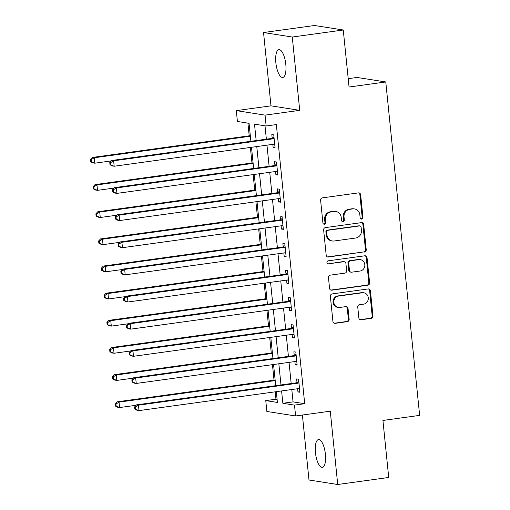 <?xml version="1.0" encoding="UTF-8"?>
<svg xmlns="http://www.w3.org/2000/svg" width="510" height="510" viewBox="0 0 510 510"><rect width="100%" height="100%" fill="white"/><g stroke="black" fill="none" stroke-linecap="round" stroke-linejoin="round"><path stroke-width="0.76" d="M361.705 219.083A1.504 1.409 98.9 0 0 362.954 217.4L360.653 194.744A2.155 2.008 98.9 0 0 358.434 192.888L322.397 197.861A2.155 2.008 98.9 0 0 320.611 200.271L322.913 222.921A1.504 1.409 98.9 0 0 324.462 224.221A1.504 1.409 98.9 0 0 325.712 222.538L325.418 219.606A6.891 6.432 98.9 0 1 331.13 211.899L334.133 211.484A6.891 6.432 98.9 0 1 335.892 211.497A6.891 6.432 98.9 0 1 341.235 217.426L341.528 220.352A1.504 1.409 98.9 0 0 343.083 221.652A1.504 1.409 98.9 0 0 344.333 219.969L344.033 217.037A6.891 6.432 98.9 0 1 349.752 209.329L352.754 208.915A6.891 6.432 98.9 0 1 354.514 208.928A6.891 6.432 98.9 0 1 359.85 214.857L360.149 217.789A1.504 1.409 98.9 0 0 361.705 219.083M360.94 218.962A1.504 1.409 98.9 0 0 362.176 217.279L359.875 194.622A2.155 2.008 98.9 0 0 358.587 192.876M323.697 224.1A1.504 1.409 98.9 0 0 324.94 222.411L324.64 219.485L325.418 219.606M342.318 221.531A1.504 1.409 98.9 0 0 343.555 219.848L343.262 216.916L344.033 217.037M325.405 454.244A14.038 4.845 -97.9 0 0 318.514 439.563A14.038 4.845 -97.9 0 0 315.46 452.689A14.038 4.845 -97.9 0 0 322.352 467.377A14.038 4.845 -97.9 0 0 325.405 454.244M285.798 64.343A14.038 4.845 -97.9 0 0 278.913 49.655A14.038 4.845 -97.9 0 0 275.859 62.787A14.038 4.845 -97.9 0 0 282.744 77.475A14.038 4.845 -97.9 0 0 285.798 64.343M358.849 317.902A2.155 2.008 98.9 0 0 361.067 319.757L371.178 318.367A2.155 2.008 98.9 0 0 372.963 315.958L370.407 290.796A2.155 2.008 98.9 0 0 368.188 288.94L332.15 293.913A2.155 2.008 98.9 0 0 330.365 296.323L332.922 321.478A2.155 2.008 98.9 0 0 335.14 323.334L347.355 321.651A2.155 2.008 98.9 0 0 349.14 319.241L348.043 308.474A2.155 2.008 98.9 0 0 345.825 306.618L339.768 307.453A5.763 5.38 98.9 0 1 338.302 307.441A5.763 5.38 98.9 0 1 333.808 301.703A5.763 5.38 98.9 0 1 338.614 296.049L362.336 292.778A5.763 5.38 98.9 0 1 363.808 292.791A5.763 5.38 98.9 0 1 368.303 298.528A5.763 5.38 98.9 0 1 363.496 304.183L359.544 304.731A2.155 2.008 98.9 0 0 357.759 307.135L358.849 317.902M291.796 389.532L293.046 401.88L304.699 403.703L294.499 405.112L295.602 415.969L266.864 411.468L265.761 400.611L277.414 402.435L276.318 391.661M343.262 30.001L292.275 37.032L263.536 32.532L314.53 25.5L343.262 30.001L349.057 87.019L385.77 81.957L419.641 415.382L382.927 420.45L388.716 477.468L337.722 484.5L330.276 411.187L295.602 415.969M263.536 32.532L270.982 105.844L299.721 110.345L292.275 37.032M299.721 110.345L265.047 115.126L266.15 125.989L254.496 124.166L256.167 140.575M304.699 403.703L276.344 124.58L266.15 125.989M364.446 252.055A2.155 2.008 98.9 0 0 366.231 249.651L363.675 224.489A2.155 2.008 98.9 0 0 361.456 222.634L325.418 227.6A2.155 2.008 98.9 0 0 323.633 230.01L326.19 255.172A2.155 2.008 98.9 0 0 328.408 257.027L363.668 251.934A2.155 2.008 98.9 0 0 365.453 249.524L362.897 224.368A2.155 2.008 98.9 0 0 361.609 222.621M367.041 257.646L369.597 282.801A2.155 2.008 98.9 0 1 367.812 285.211L331.774 290.184A2.155 2.008 98.9 0 1 329.556 288.322L328.459 277.555A2.155 2.008 98.9 0 1 330.244 275.151L344.862 273.137A2.155 2.008 98.9 0 0 346.647 270.727L345.92 263.581A2.155 2.008 98.9 0 0 343.702 261.726L328.485 263.823A1.504 1.409 98.9 0 1 326.929 262.318A1.504 1.409 98.9 0 1 328.185 260.839L364.822 255.79A2.155 2.008 98.9 0 1 367.041 257.646L366.263 257.524L368.819 282.68L369.597 282.801M302.392 415.038L308.99 479.999L337.722 484.5M265.009 125.811L266.36 139.166M266.972 145.159L269.121 166.317M269.733 172.316L271.881 193.469M272.487 199.467L274.635 220.626M275.247 226.618L277.395 247.777M278.001 253.77L280.156 274.928M280.761 280.921L282.91 302.079M283.522 308.072L285.67 329.231M286.276 335.223L288.424 356.382M289.036 362.38L291.184 383.533M272.812 144.355L273.143 147.594L275.081 147.9L273.762 134.863L271.817 134.557L272.174 138.095M275.572 171.507L275.897 174.745L277.842 175.051L276.516 162.014L274.578 161.715L274.935 165.246M278.332 198.658L278.658 201.896L280.602 202.202L279.276 189.165L277.332 188.866L277.695 192.398M281.087 225.809L281.418 229.047L283.356 229.353L282.036 216.323L280.092 216.017L280.449 219.549M283.847 252.966L284.172 256.198L286.116 256.505L284.79 243.474L282.852 243.168L283.209 246.7M286.601 280.117L286.932 283.356L288.877 283.656L287.551 270.625L285.606 270.319L285.97 273.851M289.361 307.269L289.693 310.507L291.631 310.807L290.311 297.776L288.367 297.47L288.724 301.008M292.122 334.42L292.447 337.658L294.391 337.964L293.065 324.927L291.127 324.621L291.484 328.159M294.876 361.571L295.207 364.809L297.145 365.115L295.825 352.078L293.881 351.779L294.244 355.311M297.636 388.722L297.967 391.96L299.905 392.267L298.579 379.23L296.641 378.93L296.998 382.462M247.917 123.133L249.205 135.813M250.391 147.447L251.965 162.964M253.145 174.598L254.726 190.115M255.905 201.75L257.48 217.266M258.666 228.907L260.24 244.424M261.42 256.058L263.001 271.575M264.18 283.209L265.755 298.726M266.94 310.36L268.515 325.877M269.694 337.512L271.269 353.028M272.455 364.663L274.029 380.179M275.209 391.814L275.961 399.202L277.102 399.381M385.77 81.957L357.032 77.456L348.209 78.674M275.961 399.202L265.761 400.611M250.888 141.302L249.058 123.312L237.411 121.488L236.308 110.625L265.047 115.126M270.982 105.844L236.308 110.625M281.596 390.934L282.852 403.289L294.499 405.112M256.772 146.568L258.921 167.726M259.533 173.719L261.681 194.877M262.287 200.87L264.441 222.028M265.047 228.021L267.195 249.18M267.807 255.178L269.956 276.331M270.561 282.33L272.71 303.488M273.322 309.481L275.47 330.639M276.082 336.632L278.231 357.791M278.836 363.783L280.984 384.942M275.712 385.668L273.564 364.51M272.952 358.517L270.804 337.359M270.192 331.366L268.043 310.207M267.438 304.215L265.289 283.056M264.677 277.064L262.529 255.905M261.923 249.906L259.769 228.754M259.163 222.755L257.014 201.603M256.402 195.604L254.254 174.445M253.648 168.453L251.5 147.294M293.046 401.88L282.852 403.289M273.143 147.594L275.024 147.333M275.897 174.745L277.784 174.484M278.658 201.896L280.545 201.635M281.418 229.047L283.299 228.792M284.172 256.198L286.059 255.944M286.932 283.356L288.819 283.095M289.693 310.507L291.573 310.246M292.447 337.658L294.334 337.397M295.207 364.809L297.088 364.548M297.967 391.96L299.848 391.699M354.514 208.928L353.736 208.807A6.891 6.432 98.9 0 0 351.976 208.794L352.754 208.915M343.262 216.916A6.891 6.432 98.9 0 1 348.974 209.208L351.976 208.794M335.892 211.497L335.115 211.376A6.891 6.432 98.9 0 0 333.355 211.363L334.133 211.484M324.64 219.485A6.891 6.432 98.9 0 1 330.353 211.777L333.355 211.363M327.471 256.919A2.155 2.008 98.9 0 0 327.63 256.906L363.668 251.934M361.106 227.224A1.504 1.409 98.9 0 0 359.556 225.924L327.924 230.284A1.504 1.409 98.9 0 0 326.674 231.967L326.986 235.059A6.891 6.432 98.9 0 0 332.329 240.988A6.891 6.432 98.9 0 0 334.088 241L355.706 238.017A6.891 6.432 98.9 0 0 361.424 230.31L361.106 227.224M359.939 225.924L359.161 225.802A1.504 1.409 98.9 0 0 358.779 225.802L359.556 225.924M332.329 240.988L331.551 240.867A6.891 6.432 98.9 0 1 326.209 234.938L325.896 231.846A1.504 1.409 98.9 0 1 327.146 230.163L358.779 225.802M330.843 290.075A2.155 2.008 98.9 0 0 330.996 290.062L367.034 285.09A2.155 2.008 98.9 0 0 368.819 282.68M344.25 261.732L343.479 261.611A2.155 2.008 98.9 0 0 342.924 261.604L328.485 263.823M360.028 271.039A5.763 5.38 98.9 0 0 364.835 265.385A5.763 5.38 98.9 0 0 360.34 259.647A5.763 5.38 98.9 0 0 358.868 259.635L350.51 260.788A2.155 2.008 98.9 0 0 348.725 263.198L349.452 270.338A2.155 2.008 98.9 0 0 351.67 272.193L360.028 271.039M360.34 259.647L359.563 259.526A5.763 5.38 98.9 0 0 358.09 259.513L358.868 259.635M351.116 272.193L350.344 272.066A2.155 2.008 98.9 0 1 348.674 270.217L347.947 263.077A2.155 2.008 98.9 0 1 349.733 260.667L358.09 259.513M366.263 257.524A2.155 2.008 98.9 0 0 364.975 255.771M363.808 292.791L363.031 292.67A5.763 5.38 98.9 0 0 361.558 292.657L362.336 292.778M338.302 307.441L337.524 307.32A5.763 5.38 98.9 0 1 333.03 301.582A5.763 5.38 98.9 0 1 337.837 295.927L361.558 292.657M334.209 323.232A2.155 2.008 98.9 0 0 334.362 323.212L346.577 321.529A2.155 2.008 98.9 0 0 348.362 319.12L347.272 308.352A2.155 2.008 98.9 0 0 345.984 306.606M360.136 319.655A2.155 2.008 98.9 0 0 360.289 319.636L370.4 318.246A2.155 2.008 98.9 0 0 372.185 315.837L369.629 290.674A2.155 2.008 98.9 0 0 368.347 288.928M250.314 135.66L92.265 157.456L94.203 157.762L94.758 163.194L111.307 160.911M250.372 136.227L94.203 157.762L91.137 159.668L90.359 159.547L90.582 161.715L91.36 161.836L91.137 159.668M91.36 161.836L94.758 163.194L92.814 162.888L90.582 161.715M90.359 159.547L92.265 157.456M273.124 138.809L271.186 138.503L111.684 160.497L113.622 160.803L273.124 138.809A2.193 2.046 98.9 0 0 273.87 138.541L274.119 138.395M110.555 162.709L113.622 160.803L114.176 166.234L112.232 165.928L110.001 164.755L110.772 164.883L110.555 162.709L109.777 162.588L110.001 164.755M274.724 144.362L274.456 144.292A2.193 2.046 98.9 0 0 273.679 144.234L114.176 166.234L110.772 164.883M271.186 138.503A2.193 2.046 98.9 0 0 271.932 138.242L273.978 137.024M274.75 144.604L273.507 144.26M111.684 160.497L109.777 162.588M253.075 162.811L95.019 184.607L96.964 184.913L97.518 190.345L114.068 188.062M253.132 163.378L96.964 184.913L93.897 186.819L93.12 186.698L93.336 188.866L94.114 188.987L93.897 186.819M94.114 188.987L97.518 190.345L95.574 190.039L93.336 188.866M93.12 186.698L95.019 184.607M255.829 189.962L97.78 211.765L99.724 212.064L100.272 217.496L116.822 215.214M255.886 190.53L99.724 212.064L96.651 213.97L95.874 213.849L96.097 216.023L96.874 216.144L96.651 213.97M96.874 216.144L100.272 217.496L98.334 217.19L96.097 216.023M95.874 213.849L97.78 211.765M258.589 217.12L100.54 238.916L102.478 239.215L103.033 244.647L119.582 242.365M258.647 217.681L102.478 239.215L99.412 241.122L98.634 241L98.857 243.174L99.635 243.295L99.412 241.122M99.635 243.295L103.033 244.647L101.088 244.347L98.857 243.174M98.634 241L100.54 238.916M275.885 165.96L273.94 165.654L114.438 187.654L116.382 187.954L275.885 165.96A2.193 2.046 98.9 0 0 276.63 165.699L276.879 165.552M113.309 189.86L116.382 187.954L116.93 193.386L114.992 193.08L112.755 191.913L113.532 192.034L113.309 189.86L112.538 189.739L112.755 191.913M277.485 171.513L277.21 171.443A2.193 2.046 98.9 0 0 276.439 171.392L116.93 193.386L113.532 192.034M273.94 165.654A2.193 2.046 98.9 0 0 274.686 165.393L276.739 164.175M277.51 171.762L276.261 171.411M114.438 187.654L112.538 189.739M278.645 193.112L276.7 192.805L117.198 214.806L119.136 215.105L278.645 193.112A2.193 2.046 98.9 0 0 279.391 192.85L279.633 192.703M116.07 217.011L119.136 215.105L119.691 220.537L117.746 220.237L115.515 219.064L116.293 219.185L116.07 217.011L115.292 216.89L115.515 219.064M280.239 198.67L279.971 198.594A2.193 2.046 98.9 0 0 279.193 198.543L119.691 220.537L116.293 219.185M276.7 192.805A2.193 2.046 98.9 0 0 277.446 192.544L279.493 191.333M280.264 198.913L279.021 198.562M117.198 214.806L115.292 216.89M281.399 220.263L279.461 219.957L119.952 241.957L121.896 242.263L281.399 220.263A2.193 2.046 98.9 0 0 282.145 220.001L282.393 219.855M118.83 244.162L121.896 242.263L122.451 247.688L120.507 247.388L118.275 246.215L119.047 246.336L118.83 244.162L118.052 244.041L118.275 246.215M282.999 225.822L282.731 225.745A2.193 2.046 98.9 0 0 281.953 225.694L122.451 247.688L119.047 246.336M279.461 219.957A2.193 2.046 98.9 0 0 280.207 219.695L282.253 218.484M283.024 226.064L281.781 225.72M119.952 241.957L118.052 244.041M261.349 244.271L103.294 266.067L105.239 266.373L105.787 271.798L122.336 269.516M261.407 244.832L105.239 266.373L102.172 268.273L101.394 268.152L101.611 270.325L102.389 270.447L102.172 268.273M102.389 270.447L105.787 271.798L103.849 271.498L101.611 270.325M101.394 268.152L103.294 266.067M284.159 247.414L282.215 247.108L122.712 269.108L124.657 269.414L284.159 247.414A2.193 2.046 98.9 0 0 284.905 247.152L285.154 247.006M121.584 271.314L124.657 269.414L125.205 274.845L123.267 274.539L121.029 273.366L121.807 273.487L121.584 271.314L120.813 271.192L121.029 273.366M285.759 252.973L285.485 252.896A2.193 2.046 98.9 0 0 284.707 252.845L125.205 274.845L121.807 273.487M282.215 247.108A2.193 2.046 98.9 0 0 282.961 246.846L285.013 245.635M285.785 253.215L284.535 252.871M122.712 269.108L120.813 271.192M264.103 271.422L106.055 293.218L107.999 293.524L108.547 298.956L125.097 296.673M264.161 271.983L107.999 293.524L104.926 295.424L104.148 295.303L104.371 297.477L105.149 297.598L104.926 295.424M105.149 297.598L108.547 298.956L106.609 298.65L104.371 297.477M104.148 295.303L106.055 293.218M286.913 274.565L284.975 274.265L125.473 296.259L127.411 296.565L286.913 274.565A2.193 2.046 98.9 0 0 287.659 274.303L287.908 274.157M124.344 298.465L127.411 296.565L127.965 301.996L126.021 301.69L123.79 300.517L124.567 300.639L124.344 298.465L123.567 298.344L123.79 300.517M288.513 280.124L288.246 280.047A2.193 2.046 98.9 0 0 287.468 279.996L127.965 301.996L124.567 300.639M284.975 274.265A2.193 2.046 98.9 0 0 285.721 273.998L287.767 272.786M288.539 280.366L287.296 280.022M125.473 296.259L123.567 298.344M266.864 298.573L108.815 320.369L110.753 320.675L111.307 326.107L127.857 323.824M266.921 299.134L110.753 320.675L107.686 322.575L106.909 322.454L107.132 324.628L107.903 324.749L107.686 322.575M107.903 324.749L111.307 326.107L109.363 325.801L107.132 324.628M106.909 322.454L108.815 320.369M289.674 301.716L287.736 301.416L128.227 323.41L130.171 323.716L289.674 301.716A2.193 2.046 98.9 0 0 290.419 301.455L290.668 301.308M127.105 325.622L130.171 323.716L130.719 329.148L128.781 328.842L126.544 327.669L127.321 327.79L127.105 325.622L126.327 325.501L126.544 327.669M291.274 307.275L291.006 307.198A2.193 2.046 98.9 0 0 290.228 307.147L130.719 329.148L127.321 327.79M287.736 301.416A2.193 2.046 98.9 0 0 288.475 301.155L290.528 299.937M291.299 307.517L290.05 307.173M128.227 323.41L126.327 325.501M269.624 325.724L111.569 347.52L113.513 347.826L114.061 353.258L130.611 350.976M269.682 326.292L113.513 347.826L110.441 349.733L109.669 349.611L109.886 351.779L110.664 351.9L110.441 349.733M110.664 351.9L114.061 353.258L112.123 352.952L109.886 351.779M109.669 349.611L111.569 347.52M292.434 328.873L290.49 328.567L130.987 350.561L132.931 350.867L292.434 328.873A2.193 2.046 98.9 0 0 293.18 328.606L293.422 328.459M129.859 352.773L132.931 350.867L133.48 356.299L131.542 355.993L129.304 354.82L130.082 354.947L129.859 352.773L129.081 352.652L129.304 354.82M294.034 334.426L293.76 334.356A2.193 2.046 98.9 0 0 292.982 334.299L133.48 356.299L130.082 354.947M290.49 328.567A2.193 2.046 98.9 0 0 291.235 328.306L293.288 327.089M294.053 334.668L292.81 334.324M130.987 350.561L129.081 352.652M272.378 352.875L114.329 374.671L116.267 374.978L116.822 380.409L133.371 378.127M272.436 353.443L116.267 374.978L113.201 376.884L112.423 376.762L112.646 378.93L113.424 379.051L113.201 376.884M113.424 379.051L116.822 380.409L114.877 380.103L112.646 378.93M112.423 376.762L114.329 374.671M295.188 356.025L293.25 355.719L133.748 377.719L135.685 378.018L295.188 356.025A2.193 2.046 98.9 0 0 295.934 355.763L296.183 355.617M132.619 379.925L135.685 378.018L136.24 383.45L134.296 383.144L132.064 381.977L132.836 382.098L132.619 379.925L131.841 379.803L132.064 381.977M296.788 361.577L296.52 361.507A2.193 2.046 98.9 0 0 295.743 361.45L136.24 383.45L132.836 382.098M293.25 355.719A2.193 2.046 98.9 0 0 293.996 355.457L296.042 354.24M296.814 361.826L295.57 361.475M133.748 377.719L131.841 379.803M275.139 380.026L117.083 401.829L119.028 402.129L119.582 407.56L136.132 405.278M275.196 380.594L119.028 402.129L115.961 404.035L115.183 403.914L115.407 406.087L116.178 406.209L115.961 404.035M116.178 406.209L119.582 407.56L117.638 407.254L115.407 406.087M115.183 403.914L117.083 401.829M297.948 383.176L296.004 382.87L136.501 404.87L138.446 405.169L297.948 383.176A2.193 2.046 98.9 0 0 298.694 382.914L298.943 382.768M135.373 407.076L138.446 405.169L138.994 410.601L137.056 410.301L134.818 409.128L135.596 409.25L135.373 407.076L134.602 406.954L134.818 409.128M299.548 388.735L299.274 388.658A2.193 2.046 98.9 0 0 298.503 388.607L138.994 410.601L135.596 409.25M296.004 382.87A2.193 2.046 98.9 0 0 296.75 382.608L298.803 381.397M299.574 388.977L298.324 388.626M136.501 404.87L134.602 406.954M362.176 217.279L362.954 217.4M324.94 222.411L325.712 222.538M343.555 219.848L344.333 219.969M348.974 209.208L349.752 209.329M330.353 211.777L331.13 211.899M359.875 194.622L360.653 194.744M327.63 256.906L328.408 257.027M362.897 224.368L363.675 224.489M365.453 249.524L366.231 249.651M327.146 230.163L327.924 230.284M325.896 231.846L326.674 231.967M326.209 234.938L326.986 235.059M367.034 285.09L367.812 285.211M330.996 290.062L331.774 290.184M342.924 261.604L343.702 261.726M349.733 260.667L350.51 260.788M347.947 263.077L348.725 263.198M348.674 270.217L349.452 270.338M337.837 295.927L338.614 296.049M347.272 308.352L348.043 308.474M348.362 319.12L349.14 319.241M346.577 321.529L347.355 321.651M334.362 323.212L335.14 323.334M369.629 290.674L370.407 290.796M372.185 315.837L372.963 315.958M370.4 318.246L371.178 318.367M360.289 319.636L361.067 319.757M274.456 144.292L274.017 144.222M273.87 138.541L271.932 138.242M277.21 171.443L276.777 171.373M276.63 165.699L274.686 165.393M279.971 198.594L279.531 198.524M279.391 192.85L277.446 192.544M282.731 225.745L282.291 225.675M282.145 220.001L280.207 219.695M285.485 252.896L285.052 252.826M284.905 247.152L282.961 246.846M288.246 280.047L287.806 279.977M287.659 274.303L285.721 273.998M291.006 307.198L290.566 307.135M290.419 301.455L288.475 301.155M293.76 334.356L293.32 334.286M293.18 328.606L291.235 328.306M296.52 361.507L296.08 361.437M295.934 355.763L293.996 355.457M299.274 388.658L298.841 388.588M298.694 382.914L296.75 382.608"/></g></svg>
